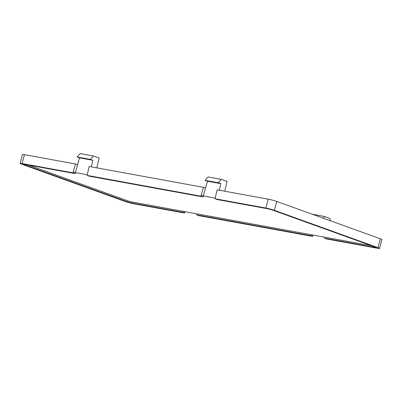 <?xml version="1.0" encoding="UTF-8"?>
<svg xmlns="http://www.w3.org/2000/svg" width="402" height="402" viewBox="0 0 402 402"><rect width="100%" height="100%" fill="white"/><g stroke="black" fill="none" stroke-linecap="round" stroke-linejoin="round"><path stroke-width="0.6" d="M203.457 187.337L89.209 166.473L87.068 175.398L200.905 196.186L203.457 187.337L205.533 188.086L203.342 195.955L215.181 198.121M312.957 235.049L312.585 236.426L198.749 215.638L196.578 214.859L196.844 213.849L182.734 211.271L182.468 212.281L131.6 202.99L131.866 201.98L182.734 211.271L184.905 212.055L184.639 213.065L133.771 203.774A6.226 0.513 14.8 0 1 125.268 201.508L21.648 164.167A6.226 0.513 14.8 0 1 20.1 163.393A6.226 0.513 14.8 0 1 22.09 163.534L72.958 172.82L75.511 163.976L24.437 154.649A6.226 0.513 -165.2 0 0 22.447 154.509L20.1 163.393M91.37 166.87L92.842 160.297L90.385 159.413L93.304 155.966L80.179 153.569L77.043 156.976L79.501 157.86L75.129 173.604L24.261 164.312L23.341 164.252L24.055 164.609L24.14 164.292M28.416 165.071L127.942 200.935L127.675 201.945L131.6 202.99M127.942 200.935L131.866 201.98M196.844 213.849L310.681 234.632L312.851 235.416M375.483 247.175L375.393 247.511L324.525 238.22L324.791 237.21L310.681 234.632L310.414 235.642L196.578 214.859M324.791 237.21L371.503 245.743M73.224 171.81L75.395 172.594L87.239 174.754M184.639 213.065L182.468 212.281M127.675 201.945L24.055 164.609M75.129 173.604L72.958 172.82M185.015 211.688L184.905 212.055M375.393 247.511L376.312 247.572L375.599 247.215L271.978 209.879L268.054 208.834L217.186 199.543L215.015 198.759L265.883 208.05A6.226 0.513 14.8 0 1 274.385 210.321L378.006 247.657A6.226 0.513 14.8 0 1 379.553 248.431A6.226 0.513 14.8 0 1 377.563 248.29L326.695 239.004L324.525 238.22M379.553 248.431L381.9 239.547A6.226 0.513 -165.2 0 0 380.352 238.773L276.732 201.432A6.226 0.513 -165.2 0 0 268.229 199.166L265.883 208.05M215.015 198.759L217.155 189.839L268.229 199.166M87.068 175.398L89.239 176.182L203.075 196.965L200.905 196.186M79.501 157.86L92.842 160.297M77.591 164.725L75.511 163.976M93.304 155.966L99.128 158.066L96.807 167.86M77.043 156.976L90.385 159.413M201.171 195.176L203.342 195.955L203.075 196.965M219.311 190.231L220.788 183.659L218.326 182.774L221.251 179.332L208.125 176.935L204.985 180.337L207.447 181.227L205.533 188.086M221.251 179.332L227.07 181.428L224.748 191.226M330.424 220.783L329.977 218.507L324.153 216.412L323.69 218.356M324.153 216.412L312.269 214.241M312.585 236.426L310.414 235.642M207.447 181.227L220.788 183.659M204.985 180.337L218.326 182.774M22.09 163.534L24.437 154.649M274.385 210.321L276.732 201.432M380.352 238.773L378.006 247.657"/></g></svg>
